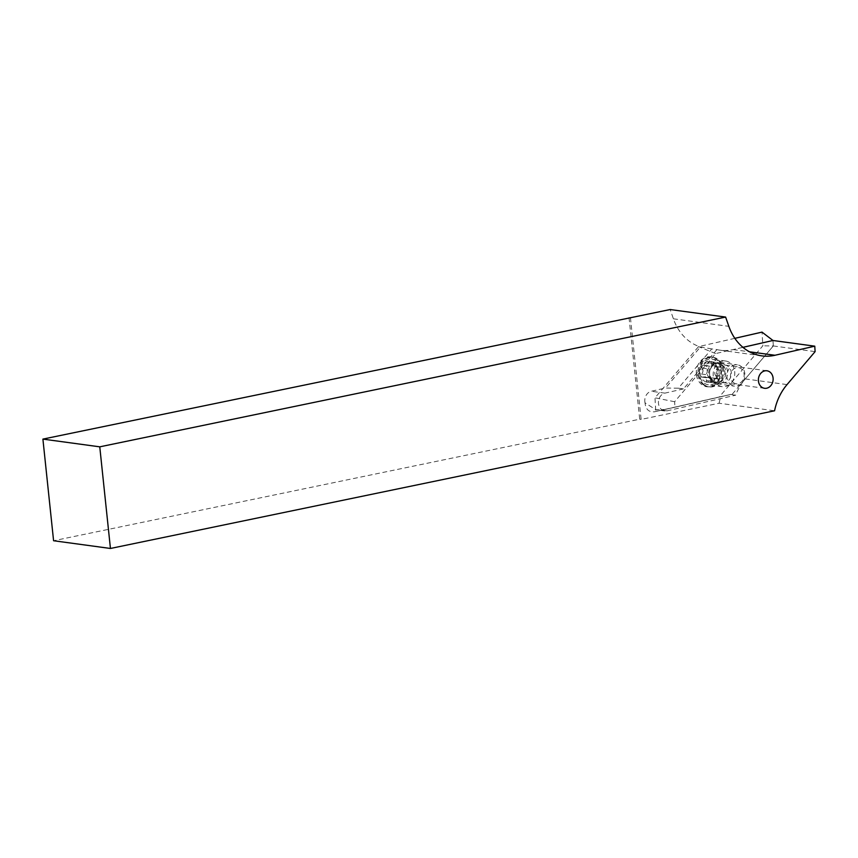 <?xml version="1.0" encoding="UTF-8"?>
<svg xmlns="http://www.w3.org/2000/svg" width="858" height="858" viewBox="0 0 858 858"><rect width="100%" height="100%" fill="white"/><g stroke="black" fill="none" stroke-linecap="round" stroke-linejoin="round"><path stroke-width="0.64" stroke-dasharray="4.29 3.22" d="M723.047 365.176A8.837 7.357 97.7 0 0 716.58 374.12A8.837 7.357 97.7 0 0 722.768 382.614A8.837 7.357 97.7 0 0 724.871 382.539A8.837 7.357 97.7 0 0 731.338 373.595A8.837 7.357 97.7 0 0 725.149 365.1A8.837 7.357 97.7 0 0 723.047 365.176M716.913 349.603L683.451 388.899L678.335 388.202L711.786 348.906L716.913 349.603A51.727 43.05 97.7 0 0 720.119 350.193A51.727 43.05 97.7 0 0 732.432 349.742A51.727 43.05 97.7 0 0 733.182 349.581L742.953 347.351M711.786 348.906L700.418 346.975A51.727 43.05 -82.3 0 1 673.401 318.811L670.184 309.534M630.448 317.771L641.13 419.401L719.122 403.228L774.57 410.778M772.972 340.487L773.305 345.946L745.237 378.914A51.727 43.05 97.7 0 0 735.649 395.184L730.533 394.487L665.004 409.459M719.122 403.228A51.727 43.05 -82.3 0 1 720.838 396.621M664.853 409.491L654.515 411.786C648.852 412.344 645.688 409.363 645.023 402.82L655.855 409.749L664.853 409.491L730.533 394.487M678.335 388.202L665.465 388.031L700.418 346.975M683.451 388.899L664.929 393.125A9.052 7.529 97.7 0 0 658.429 402.348A9.052 7.529 97.7 0 0 664.768 410.961A9.052 7.529 97.7 0 0 667.052 410.853L735.649 395.184M645.023 402.82A9.052 7.529 -82.3 0 1 651.276 391.269L665.465 388.031M629.021 317.578L639.703 419.208L53.582 540.733M641.13 419.401L639.703 419.208M773.305 345.946L815.1 351.63M709.491 378.185A7.111 5.92 -82.3 0 1 708.472 368.296A7.111 5.92 -82.3 0 1 716.816 366.591A7.111 5.92 -82.3 0 1 717.835 376.48A7.111 5.92 -82.3 0 1 709.491 378.185M710.778 361.84A1.727 1.437 -82.3 0 1 711.336 363.106A3.882 3.228 97.7 0 0 714.049 366.645A3.882 3.228 97.7 0 0 715.261 366.538A1.727 1.437 -82.3 0 1 716.323 369.616A3.882 3.228 97.7 0 0 715.636 375.547A1.727 1.437 -82.3 0 1 713.877 378.314A3.882 3.228 97.7 0 0 712.869 377.96A3.882 3.228 97.7 0 0 709.255 380.813A1.727 1.437 -82.3 0 1 706.445 380.512A3.882 3.228 97.7 0 0 705.201 377.649A3.882 3.228 97.7 0 0 703.732 376.973A3.882 3.228 97.7 0 0 702.52 377.08A1.727 1.437 -82.3 0 1 701.458 374.002A3.882 3.228 97.7 0 0 702.144 368.071A1.727 1.437 -82.3 0 1 703.903 365.304A3.882 3.228 97.7 0 0 704.911 365.658A3.882 3.228 97.7 0 0 708.526 362.805A1.727 1.437 -82.3 0 1 710.778 361.84M715.046 362.419A1.727 1.437 -82.3 0 1 715.604 363.695A3.882 3.228 97.7 0 0 718.318 367.235A3.882 3.228 97.7 0 0 719.53 367.117A1.727 1.437 -82.3 0 1 720.591 370.195A3.882 3.228 97.7 0 0 719.894 376.126A1.727 1.437 -82.3 0 1 718.146 378.893A3.882 3.228 97.7 0 0 717.138 378.55A3.882 3.228 97.7 0 0 713.524 381.392A1.727 1.437 -82.3 0 1 710.714 381.091A3.882 3.228 97.7 0 0 709.469 378.228A3.882 3.228 97.7 0 0 707.989 377.552A3.882 3.228 97.7 0 0 706.778 377.659A1.727 1.437 -82.3 0 1 705.716 374.581A3.882 3.228 97.7 0 0 706.413 368.65A1.727 1.437 -82.3 0 1 708.161 365.883A3.882 3.228 97.7 0 0 709.18 366.237A3.882 3.228 97.7 0 0 712.784 363.384A1.727 1.437 -82.3 0 1 715.046 362.419M733.107 382.346A8.194 6.81 97.7 0 0 742.717 380.384A8.194 6.81 97.7 0 0 741.537 369.004A8.194 6.81 97.7 0 0 731.928 370.967A8.194 6.81 97.7 0 0 733.107 382.346M730.351 384.266A10.779 8.966 97.7 0 0 734.448 386.164A10.779 8.966 97.7 0 0 744.143 379.3A10.779 8.966 97.7 0 0 741.441 366.698A10.779 8.966 97.7 0 0 737.354 364.8A10.779 8.966 97.7 0 0 727.648 371.664A10.779 8.966 97.7 0 0 730.351 384.266M713.03 381.907A10.779 8.966 97.7 0 0 717.127 383.805A10.779 8.966 97.7 0 0 726.823 376.952A10.779 8.966 97.7 0 0 724.12 364.339A10.779 8.966 97.7 0 0 720.034 362.451A10.779 8.966 97.7 0 0 710.51 368.833A10.779 8.966 97.7 0 0 709.652 375.118A10.779 8.966 97.7 0 0 713.03 381.907M703.603 384.255A14.876 12.377 97.7 0 0 709.255 386.872A14.876 12.377 97.7 0 0 719.583 382.636A14.876 12.377 97.7 0 0 722.093 364.232A14.876 12.377 97.7 0 0 718.907 360.006A14.876 12.377 97.7 0 0 713.266 357.389A14.876 12.377 97.7 0 0 699.881 366.859A14.876 12.377 97.7 0 0 703.603 384.255M702.605 384.116A14.876 12.377 97.7 0 0 708.258 386.733A14.876 12.377 97.7 0 0 721.642 377.263A14.876 12.377 97.7 0 0 717.91 359.877A14.876 12.377 97.7 0 0 712.258 357.26A14.876 12.377 97.7 0 0 698.873 366.72A14.876 12.377 97.7 0 0 702.605 384.116M703.453 380.416A10.564 8.784 97.7 0 0 715.84 377.874A10.564 8.784 97.7 0 0 714.328 363.202A10.564 8.784 97.7 0 0 701.941 365.744A10.564 8.784 97.7 0 0 703.453 380.416M696.428 374.656A15.09 12.559 97.7 0 0 710.681 386.572A15.09 12.559 97.7 0 0 721.385 368.951A15.09 12.559 97.7 0 0 707.131 357.025A15.09 12.559 97.7 0 0 696.428 374.656M720.784 369.519A12.934 10.757 -82.3 0 1 708.343 384.781A12.934 10.757 -82.3 0 1 699.388 374.41A12.934 10.757 -82.3 0 1 711.829 359.148A12.934 10.757 -82.3 0 1 720.784 369.519M734.673 371.407A12.934 10.757 -82.3 0 1 722.232 386.668A12.934 10.757 -82.3 0 1 713.277 376.297A12.934 10.757 -82.3 0 1 725.718 361.036A12.934 10.757 -82.3 0 1 734.673 371.407M742.931 347.34L715.626 353.582L674.624 401.737L674.956 407.228L732.314 394.122L719.261 396.975L762.848 345.795L762.022 332.121M732.314 394.122L773.315 345.967L762.848 345.795M773.315 345.967L772.994 340.497M734.834 338.342L698.541 346.632L654.965 397.812L655.791 411.475L719.261 396.975M715.626 353.582L698.541 346.632M674.624 401.737L654.965 397.812M674.956 407.228L655.791 411.475M733.182 349.581L749.495 351.801M673.401 318.811L728.85 326.351M745.237 378.914L787.033 384.599M667.052 410.853L660.081 409.909M664.929 393.125L651.276 391.269M712.676 380.952A9.749 8.119 97.7 0 0 724.109 378.614A9.749 8.119 97.7 0 0 722.715 365.058A9.749 8.119 97.7 0 0 710.392 369.122A9.749 8.119 97.7 0 0 709.62 374.807A9.749 8.119 97.7 0 0 712.676 380.952M715.604 363.695L711.336 363.106M720.591 370.195L716.323 369.616M706.778 377.659L702.52 377.08M721.728 364.993A9.674 8.054 97.7 0 0 710.37 367.321A9.674 8.054 97.7 0 0 711.765 380.77A9.674 8.054 97.7 0 0 722.157 379.719A9.674 8.054 97.7 0 0 723.787 367.739A9.674 8.054 97.7 0 0 721.728 364.993M706.413 368.65L702.144 368.071M708.161 365.883L703.903 365.304M705.716 374.581L701.458 374.002M710.714 381.091L706.445 380.512M713.524 381.392L709.255 380.813M718.146 378.893L713.877 378.314M719.894 376.126L715.636 375.547M719.53 367.117L715.261 366.538M712.784 363.384L708.526 362.805M764.564 388.299L722.768 382.614M720.119 350.193L761.915 355.877M664.768 410.961L655.855 409.749M766.945 370.785L725.149 365.1M719.583 382.636L722.157 379.719L715.904 382.336L712.548 380.77L709.652 375.118M710.51 368.833L710.392 369.122C712.601 364.918 715.293 363.063 718.457 363.545L721.814 365.1L723.787 367.739L722.093 364.232M707.989 377.552L703.732 376.973M717.127 383.805L734.448 386.164M708.258 386.733L709.255 386.872M712.258 357.26L713.266 357.389M720.034 362.451L737.354 364.8M707.711 365.723L703.453 365.143M706.241 377.702L701.983 377.123M711.915 382.657L707.657 382.078M717.138 378.55L712.869 377.96M718.596 379.054L714.328 378.475M720.066 367.074L715.797 366.495M718.318 367.235L714.049 366.645M714.392 362.119L710.124 361.54M709.18 366.237L704.911 365.658M722.232 386.668L708.343 384.781M725.718 361.036L711.829 359.148"/><path stroke-width="1.29" d="M764.843 370.86A8.837 7.357 97.7 0 0 758.375 379.815A8.837 7.357 97.7 0 0 764.564 388.299A8.837 7.357 97.7 0 0 766.666 388.224A8.837 7.357 97.7 0 0 773.133 379.279A8.837 7.357 97.7 0 0 766.945 370.785A8.837 7.357 97.7 0 0 764.843 370.86M774.227 355.426A51.727 43.05 97.7 0 0 774.978 355.266L814.768 346.171L815.1 351.63L787.033 384.599A51.727 43.05 97.7 0 0 774.57 410.778L110.446 548.466L53.582 540.733L42.9 439.103L670.184 309.534L725.621 317.074L728.85 326.351A51.727 43.05 97.7 0 0 761.915 355.877A51.727 43.05 97.7 0 0 774.227 355.426M725.621 317.074L99.764 446.836L110.446 548.466M99.764 446.836L42.9 439.103M742.953 347.351L772.972 340.487L814.768 346.171M772.994 340.497L762.022 332.121L734.834 338.342M772.994 340.476L742.931 347.34M749.495 351.801L774.978 355.266"/></g></svg>
